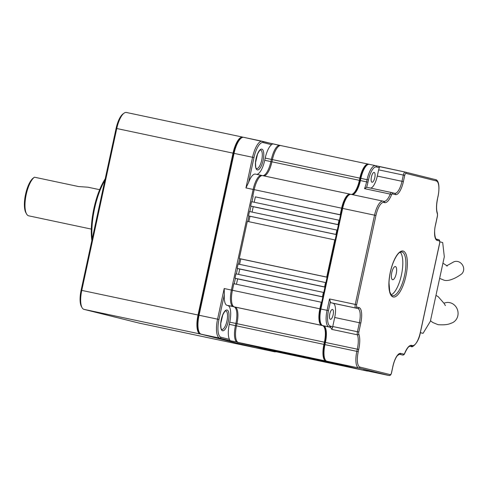 <?xml version="1.0" encoding="UTF-8"?>
<svg xmlns="http://www.w3.org/2000/svg" width="488" height="488" viewBox="0 0 488 488"><rect width="100%" height="100%" fill="white"/><g stroke="black" fill="none" stroke-linecap="round" stroke-linejoin="round"><path stroke-width="0.73" d="M262.361 141.282L272.676 143.85L271.554 144.686A15.665 5.356 102 0 0 265.21 158.088L264.734 160.278A15.665 5.356 -78 0 1 256.615 174.35M261.531 175.387L255.486 174.106A15.665 5.356 102 0 0 255.419 174.094A15.665 5.356 102 0 0 248.575 182.536L245.946 187.911L252.564 157.282L253.967 157.594L248.575 182.536M262.788 175.656A15.665 5.356 102 0 0 270.907 161.583L271.383 159.399A15.665 5.356 -78 0 1 279.831 145.363A15.665 5.356 -78 0 1 279.892 145.381L280.557 145.546M271.865 350.811A15.665 5.356 -78 0 1 271.56 350.774A15.665 5.356 -78 0 1 271.499 350.756L237.327 342.247A15.665 5.356 -78 0 1 235.442 325.642L235.911 323.452A15.665 5.356 102 0 0 234.026 306.848L233.282 306.659A15.665 5.356 -78 0 1 231.391 290.055L253.144 189.435A15.665 5.356 -78 0 1 261.592 175.399A15.665 5.356 -78 0 1 261.659 175.418L262.318 175.582M262.147 141.233L243.774 137.341A17.904 6.118 102 0 0 243.701 137.323A17.904 6.118 102 0 0 241.267 138.061A17.904 6.118 102 0 0 234.051 153.36L199.049 315.23A17.904 6.118 102 0 0 199.36 332.566A17.904 6.118 102 0 0 201.209 334.207L219.728 338.129A17.904 6.118 -78 0 1 217.569 319.152L224.187 288.53L224.364 294.52A15.665 5.356 102 0 0 227.109 305.354L227.853 305.537A15.665 5.356 -78 0 1 229.738 322.147L229.269 324.331A15.665 5.356 102 0 0 229.464 339.367L230.129 340.722L219.728 338.129A1.116 1.049 -76 0 0 220.991 337.257L229.464 339.367M199.36 332.566L198.683 331.352A16.787 5.74 -78 0 1 198.39 315.102L233.392 153.232A16.787 5.74 -78 0 1 240.163 138.891L241.267 138.061M253.126 196.304L251.948 201.764M251.003 206.149L249.819 211.603M248.874 215.995L247.691 221.448M239.651 258.646L238.467 264.106M237.522 268.491L236.344 273.945M235.393 278.337L234.216 283.79M271.56 350.774L264.295 349.231L271.535 350.732M201.209 334.207L256.176 347.895A17.904 6.118 102 0 0 256.249 347.913A17.904 6.118 102 0 0 256.322 347.926M377.291 176.07L401.984 181.304L403.332 175.07L378.639 169.836L377.291 176.07A13.426 4.593 -78 0 1 370.654 188.112M378.639 169.836A3.355 1.147 -78 0 1 379.396 167.719L379.444 166.615L405.125 172.063A3.355 1.147 -78 0 1 405.156 172.069A1.116 1.049 -76 0 1 405.186 172.075L435.491 179.621A1.116 1.049 -76 0 0 435.461 179.614L405.223 172.081M439.822 241.828L442.695 242.542L444.312 256.779L430.361 321.305L423.065 333.322L420.345 332.645M375.443 165.627L369.398 164.346A15.665 5.356 102 0 0 369.337 164.334A15.665 5.356 102 0 0 367.208 164.974A15.665 5.356 102 0 0 360.888 178.364L360.412 180.548A15.665 5.356 -78 0 1 354.099 193.937A15.665 5.356 -78 0 1 352.293 194.62M353.556 194.285A16.787 5.74 102 0 0 359.76 180.426L360.229 178.236A14.549 4.971 -78 0 1 366.098 165.81L367.208 164.974M382.928 201.111L351.165 194.383A15.665 5.356 102 0 0 351.098 194.37A15.665 5.356 102 0 0 348.969 195.011A15.665 5.356 102 0 0 342.649 208.4L320.897 309.02A15.665 5.356 102 0 0 321.165 324.191A15.665 5.356 102 0 0 322.788 325.624L323.532 325.813A15.665 5.356 -78 0 1 325.148 327.253A15.665 5.356 -78 0 1 325.417 342.417L324.947 344.607A15.665 5.356 102 0 0 325.215 359.772A15.665 5.356 102 0 0 326.832 361.212L361.004 369.721A15.665 5.356 102 0 0 361.065 369.739A15.665 5.356 102 0 0 361.126 369.751M389.076 375.528A3.355 1.147 -78 0 1 389.046 375.522L363.31 370.069L389.034 375.522A1.116 1.049 -76 0 0 390.296 374.644A2.239 0.762 102 0 0 391.51 372.643L392.858 366.409A14.549 4.971 -78 0 1 400.764 353.391L403.826 354.154A2.239 0.762 102 0 0 404.747 353.123A16.787 5.74 -78 0 1 411.652 345.382L412.397 345.571A14.549 4.971 102 0 0 420.296 332.554L420.363 332.572C418.82 342.716 412.031 348.206 411.195 346.462A15.665 5.356 -78 0 1 411.128 346.443L411.195 346.462M379.396 167.719L376.364 166.963A14.549 4.971 102 0 0 368.458 179.981L367.989 182.17A16.787 5.74 -78 0 1 366.537 187.41A3.355 1.147 -78 0 1 366.921 187.319A3.355 1.147 -78 0 1 366.933 187.325L391.602 192.553M372.039 182.256A5.039 1.72 -78 0 1 371.429 176.949A5.039 1.72 -78 0 1 374.15 172.41A5.039 1.72 -78 0 1 374.79 177.693A5.039 1.72 -78 0 1 372.057 182.262A5.039 1.72 -78 0 1 372.039 182.256M330.962 302.731L333.078 303.255A13.426 4.593 -78 0 1 334.701 317.493L332.749 326.509L357.442 331.742L359.388 322.727A13.426 4.593 102 0 0 357.771 308.489L330.962 302.731A3.355 1.147 -78 0 1 330.4 301.712L329.528 298.955L356.649 304.713A2.239 0.762 102 0 0 356.917 307.086L359.034 307.611A14.549 4.971 -78 0 1 360.791 323.032L358.839 332.053A2.239 0.762 102 0 0 358.826 334.103A16.787 5.74 -78 0 1 358.71 349.487L358.241 351.677A14.549 4.971 102 0 0 359.991 367.098L390.296 374.644M400.227 252.174A22.381 7.649 -78 0 1 401.49 274.726A22.381 7.649 -78 0 1 391.187 294.819M445.477 302.743A10.632 9.845 75.2 0 1 457.701 310.521A10.632 9.845 75.2 0 1 450.894 323.3C448.082 324.654 443.799 325.112 438.047 324.673L432.789 322.513L430.489 320.714M366.537 187.41L364.524 188.655A15.665 5.356 102 0 0 366.586 181.859L359.76 180.426M321.165 324.191L320.488 322.977A14.549 4.971 -78 0 1 320.238 308.892L341.996 208.272A14.549 4.971 -78 0 1 347.865 195.847L348.969 195.011M446.538 265.893L453.065 262.251A7.271 6.478 57.5 0 1 462.435 264.905A7.271 6.478 57.5 0 1 460.879 274.524C456.835 277.459 448.783 281.82 444.001 280.167L439.639 278.398M395.426 266.576A6.716 2.294 -78 0 1 396.244 273.652A6.716 2.294 -78 0 1 392.614 279.709A6.716 2.294 -78 0 1 391.76 272.664A6.716 2.294 -78 0 1 395.396 266.57A6.716 2.294 -78 0 1 395.426 266.576M325.215 359.772L324.538 358.564A14.549 4.971 -78 0 1 324.288 344.479L324.758 342.295A16.787 5.74 102 0 0 324.795 326.716M330.4 301.712L328.473 310.636A14.549 4.971 102 0 0 330.224 326.057L330.968 326.246A16.787 5.74 -78 0 1 332.578 327.576L331.7 329.37A15.665 5.356 102 0 0 329.699 327.119L322.788 325.624M332.578 327.576A3.355 1.147 -78 0 1 332.749 326.509M333.127 314.797A5.039 1.72 -78 0 1 330.413 319.305A5.039 1.72 -78 0 1 329.772 314.022A5.039 1.72 -78 0 1 332.499 309.453A5.039 1.72 -78 0 1 333.127 314.797M420.327 332.737L423.065 333.322M336.317 234.521L248.502 215.903L249.447 211.524L337.263 230.147M335.945 234.429L336.897 230.055M334.768 239.901L247.318 221.369L239.279 258.555L326.728 277.086L334.768 239.901L335.14 239.992M338.446 224.681L250.631 206.058L251.576 201.684L339.392 220.301M338.074 224.584L339.02 220.21M238.095 264.026L237.15 268.4L324.599 286.926L325.545 282.552L238.095 264.026M229.269 324.331L236.466 325.868A15.665 5.356 -78 0 0 238.357 342.466L328.04 361.516M323.788 292.489L235.966 273.866L235.021 278.239L237.619 278.892L236.46 284.266M237.619 278.892L322.824 296.942M263.624 348.688L351.067 367.25M263.611 348.755L351.061 367.287M340.575 214.836L340.203 214.744L341.624 208.181A15.665 5.356 -78 0 1 350.073 194.151A15.665 5.356 -78 0 1 350.134 194.163L350.799 194.328M245.946 187.911L254.175 189.661A15.665 5.356 -78 0 1 262.623 175.619A15.665 5.356 -78 0 1 262.684 175.637L350.006 194.139M351.269 194.401A15.665 5.356 102 0 0 359.388 180.334L359.857 178.144A15.665 5.356 -78 0 1 368.306 164.114A15.665 5.356 -78 0 1 368.367 164.127L369.032 164.291M368.245 164.102L280.923 145.601A15.665 5.356 102 0 0 280.856 145.583A15.665 5.356 102 0 0 272.414 159.613L271.938 161.803A15.665 5.356 -78 0 1 263.819 175.875M349.213 366.787L261.757 348.292L249.13 345.15L336.586 363.639M333.231 362.846L245.787 344.315L333.243 362.81M235.021 278.239L322.842 296.863M328.034 361.553L325.807 360.998A15.665 5.356 -78 0 1 323.916 344.388L324.392 342.204A15.665 5.356 102 0 0 322.501 325.594L321.757 325.411A15.665 5.356 -78 0 1 319.866 308.8L321.287 302.243L233.837 283.711L232.422 290.275L319.866 308.8M323.916 344.388L236.466 325.856L236.942 323.672A15.665 5.356 102 0 0 235.051 307.062L234.307 306.879A15.665 5.356 -78 0 1 232.422 290.275L224.187 288.53M237.15 268.4L239.748 269.047L238.589 274.421M239.748 269.047L324.953 287.103M254.193 202.239L255.358 196.859L340.557 214.915M340.203 214.744L255.358 196.859M252.064 212.079L253.229 206.705L338.428 224.761M266.966 349.524L354.41 368.08M329.888 362.011L242.444 343.485L329.9 361.974M248.813 221.686L249.984 216.269L336.311 234.563M249.984 216.269L248.502 215.903M321.659 302.334L321.287 302.243M349.201 366.824L336.574 363.676M355.898 368.452L354.404 368.117M360.339 369.556A15.665 5.356 -78 0 1 360.034 369.52A15.665 5.356 -78 0 1 359.973 369.507L357.753 368.916M326.728 277.086L327.1 277.178M325.917 282.644L325.545 282.552M324.599 286.926L324.971 287.023M322.47 296.771L323.416 292.397M239.279 258.555L240.761 258.927L239.596 264.344M253.229 206.705L250.631 206.058M341.624 208.181L254.175 189.649L252.76 196.213M272.652 351A15.665 5.356 -78 0 1 272.591 350.988A15.665 5.356 -78 0 1 272.524 350.976L270.309 350.353M355.886 368.489L266.954 349.591M357.747 368.952L270.297 350.421M240.761 258.927L327.088 277.214M99.656 189.679L87.919 187.197L78.659 186.569L34.422 177.193A20.142 6.887 102 0 0 34.343 177.254A20.142 6.887 102 0 0 26.169 194.7A20.142 6.887 102 0 0 26.565 213.964A20.142 6.887 102 0 0 28.725 215.83L91.305 229.092M242.603 137.091L126.49 112.49A17.904 6.118 102 0 0 126.416 112.472A17.904 6.118 102 0 0 123.989 113.21A17.904 6.118 102 0 0 116.766 128.509L81.77 290.378A17.904 6.118 102 0 0 82.076 307.708A17.904 6.118 102 0 0 83.924 309.355L138.891 323.044A17.904 6.118 102 0 0 138.964 323.062A17.904 6.118 102 0 0 139.037 323.074M138.891 323.044L255.145 347.682A17.904 6.118 102 0 0 255.218 347.694A17.904 6.118 102 0 0 255.535 347.737M243.384 137.281L242.743 137.122A17.904 6.118 102 0 0 242.67 137.104A17.904 6.118 102 0 0 233.02 153.141L116.107 128.381A16.787 5.74 -78 0 1 122.878 114.039L123.989 113.21M82.076 307.708L81.398 306.501A16.787 5.74 -78 0 1 81.112 290.25L198.024 315.01L233.02 153.141M198.024 315.01A17.904 6.118 102 0 0 200.184 333.987L83.924 309.355M255.145 347.682L200.184 333.987M104.896 180.249A43.645 14.921 102 0 0 94.55 208.65A43.645 14.921 102 0 0 92.183 239.041M91.872 240.486A42.523 14.536 -78 0 1 93.891 208.522A42.523 14.536 -78 0 1 105.188 178.876M81.112 290.25L116.107 128.381M34.184 177.376L32.94 178.315A19.026 6.503 -78 0 0 25.437 194.932A19.026 6.503 -78 0 0 25.888 212.756L26.565 213.964M271.554 144.686L263.087 142.575A16.787 5.74 102 0 0 253.967 157.594M263.13 160.406A10.632 3.636 -78 0 1 255.889 168.085A10.632 3.636 -78 0 1 259.781 150.09A10.632 3.636 -78 0 1 263.13 160.406M261.727 160.094A9.51 3.251 102 0 0 260.543 150.005C260.391 150.816 260.976 147.657 257.542 154.092L255.572 162.48C255.578 166.554 255.822 168.506 256.304 168.348L256.596 168.616A9.51 3.251 102 0 0 261.727 160.094M233.392 153.232L252.564 157.282A17.904 6.118 -78 0 1 262.221 141.245A17.904 6.118 -78 0 1 262.294 141.264A1.116 1.049 104 0 1 263.087 142.575M264.734 160.278L359.388 180.334M265.21 158.088L272.408 159.625M229.738 322.147L236.936 323.678M227.853 305.537L234.081 306.806M227.109 305.354L233.532 306.488M230.129 340.722L237.583 342.07M198.39 315.102L218.972 319.463A16.787 5.74 102 0 0 220.991 337.257M226.951 320.958A9.51 3.251 102 0 0 225.761 310.868C225.615 311.679 226.2 308.514 222.76 314.955L220.796 323.343C220.796 327.418 221.046 329.37 221.528 329.205L221.82 329.479A9.51 3.251 102 0 0 226.951 320.958M224.364 294.52L218.972 319.463M228.347 321.269A10.632 3.636 -78 0 1 221.113 328.949A10.632 3.636 -78 0 1 225.005 310.954A10.632 3.636 -78 0 1 228.347 321.269M272.688 143.856L279.764 145.351M256.176 347.895L274.695 351.824L264.295 349.231M256.249 347.913L274.768 351.836A17.904 6.118 -78 0 1 274.695 351.824A1.116 1.049 -76 0 0 275.543 351.616M402.606 355.038A3.355 1.147 -78 0 1 402.576 355.032A3.355 1.147 -78 0 1 402.557 355.032A1.116 1.049 -76 0 0 403.826 354.154M404.747 353.123A1.116 0.488 -157.9 0 1 404.753 353.324C404.302 354.593 403.576 355.166 402.576 355.032L399.495 354.27A1.116 1.049 -76 0 0 400.764 353.391M420.296 332.554L439.596 243.305A2.239 0.762 102 0 0 439.322 240.932L437.205 240.407A14.549 4.971 -78 0 1 435.455 224.986L437.4 215.977A2.239 0.762 102 0 0 437.419 213.921A16.787 5.74 -78 0 1 437.535 198.531L438.004 196.347A14.549 4.971 102 0 0 436.254 180.926L405.943 173.38A2.239 0.762 102 0 0 404.729 175.381L403.332 175.07A3.355 1.147 -78 0 1 405.138 172.063L375.608 165.664A1.116 1.049 -76 0 0 375.571 165.652A15.665 5.356 -78 0 0 375.51 165.639L369.337 164.334M375.638 165.67L379.432 166.615M376.364 166.963A1.116 1.049 -76 0 0 375.608 165.664L375.51 165.639A15.665 5.356 -78 0 0 367.061 179.669L360.229 178.236M361.065 369.739L367.238 371.045A15.665 5.356 -78 0 1 367.177 371.032L361.004 369.721M391.51 372.643L391.577 372.661C391.144 374.68 390.302 375.638 389.046 375.522A3.355 1.147 -78 0 1 389.034 375.522L358.729 367.97A15.665 5.356 -78 0 1 356.838 351.366L358.241 351.677M324.288 344.479L356.838 351.366L357.314 349.176L358.71 349.487M367.702 371.002A1.116 1.049 104 0 1 367.177 371.032L363.31 370.069M330.224 326.057A1.116 1.049 104 0 1 328.961 326.936A15.665 5.356 -78 0 1 327.07 310.325L320.238 308.892M356.917 307.086A1.116 1.049 -76 0 1 355.654 307.965A3.355 1.147 -78 0 1 355.252 304.402L374.546 215.159A15.665 5.356 -78 0 1 382.995 201.123A15.665 5.356 -78 0 1 383.056 201.141A1.116 1.049 -76 0 1 383.086 201.148L351.098 194.37M437.205 240.407A1.116 1.049 -76 0 0 436.412 239.096M436.254 180.926A1.116 1.049 -76 0 0 435.491 179.621C438.163 179.822 440.17 185.263 438.071 196.365L437.529 198.543M405.943 173.38A1.116 1.049 -76 0 0 405.186 172.075L405.138 172.063M401.819 251.918A22.381 7.649 102 0 0 401.734 251.899L399.837 252.4C398.958 252.833 396.28 255.004 393.078 262.953C390.681 269.364 389.32 275.946 389.003 282.698L389.723 291.568C391.089 294.911 391.998 296.283 392.456 295.685A22.381 7.649 102 0 0 404.552 275.513A22.381 7.649 102 0 0 401.819 251.918M439.322 240.932A1.116 1.049 -76 0 0 438.529 239.62L436.479 239.114M383.123 201.16L383.8 201.324A1.116 1.049 -76 0 1 383.83 201.331A15.665 5.356 102 0 0 383.861 201.337A15.665 5.356 102 0 0 390.241 194.102L364.524 188.655M367.989 182.17L366.586 181.859L367.061 179.669L368.458 179.981M404.729 175.381L403.381 181.615L401.984 181.304A13.426 4.593 102 0 1 394.743 193.333A13.426 4.593 102 0 0 394.743 193.333A1.116 1.049 -76 0 0 394.688 193.315L391.693 192.571M403.381 181.615A14.549 4.971 -78 0 1 395.481 194.633A1.116 1.049 -76 0 0 394.719 193.327L391.663 192.565A1.116 1.049 -76 0 0 391.626 192.553A3.355 1.147 -78 0 1 391.626 192.553L366.921 187.319M383.849 202.453A1.116 1.049 -76 0 0 383.086 201.148L383.83 201.331A1.116 1.049 -76 0 1 384.593 202.636L383.849 202.453A14.549 4.971 102 0 0 375.943 215.47L356.649 304.713M341.996 208.272L375.943 215.47M333.078 303.255L357.771 308.489A1.116 1.049 -76 0 0 359.034 307.611M404.753 353.324C408.566 345.205 409.487 346.632 410.323 346.248A15.665 5.356 102 0 1 410.39 346.26L411.128 346.443A1.116 1.049 -76 0 0 412.397 345.571M331.7 329.37L357.417 334.817A15.665 5.356 102 0 1 357.314 349.176L324.758 342.295M359.991 367.098A1.116 1.049 -76 0 1 358.729 367.97L326.832 361.212M411.652 345.382A1.116 1.049 -76 0 1 410.39 346.26L410.28 346.236M399.41 354.245L399.495 354.27A13.426 4.593 102 0 0 399.446 354.251L397.433 355.575C395.555 357.905 394.054 361.523 392.925 366.427L391.577 372.661M334.701 317.493L360.791 323.032M330.968 326.246A1.116 1.049 104 0 1 329.699 327.119L323.532 325.813M358.826 334.103A1.116 0.933 -21.2 0 1 357.417 334.817A3.355 1.147 -78 0 1 357.442 331.742L358.839 332.053M391.498 194.901A1.116 0.488 -157.9 0 0 390.241 194.102A3.355 1.147 -78 0 1 391.614 192.553L391.663 192.565A1.116 1.049 -76 0 1 392.419 193.87A2.239 0.762 102 0 0 391.498 194.901A16.787 5.74 -78 0 1 384.593 202.636M328.473 310.636L327.07 310.325L329.528 298.955M437.419 213.921A1.116 0.933 -21.2 0 0 437.431 213.299C436.26 209.931 436.321 205.021 437.596 198.555L437.535 198.531M403.088 251.046A23.497 8.034 102 0 0 388.887 283.815A23.497 8.034 102 0 0 402.393 287.176A23.497 8.034 102 0 0 403.088 251.046M395.481 194.633L392.419 193.87M272.414 159.613L359.857 178.144M234.307 306.879L321.757 325.411M236.942 323.672L324.392 342.204M235.051 307.062L322.501 325.594M272.524 350.976L359.973 369.507M238.357 342.466L325.807 360.998M243.701 137.323L279.831 145.363M255.419 174.094L261.592 175.399M276.318 351.781L274.768 351.836M420.363 332.572L439.657 243.323C439.981 241.005 439.615 239.773 438.566 239.632L436.449 239.102C435.51 239.968 433.472 232.038 435.516 225.005L437.468 215.989L437.431 213.299M445.465 302.743L443.921 303.17M445.404 305.598L444.025 303.341L438.2 296.661L435.961 295.411M447.301 266.015L442.939 263.142M367.238 371.045L368.135 371.094M262.623 175.619L350.073 194.151M280.856 145.583L368.306 164.114M272.591 350.988L360.034 369.52M138.964 323.062L255.218 347.694M126.416 112.472L242.67 137.104M33.739 177.705L34.343 177.254"/></g></svg>
